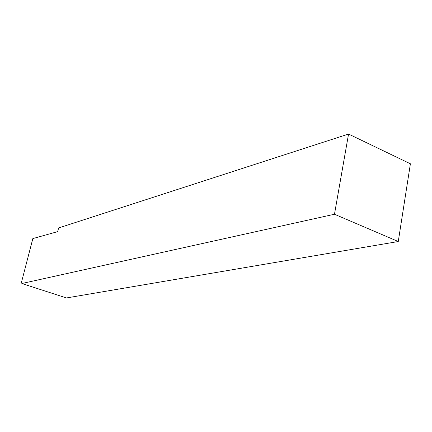 <?xml version="1.0" encoding="UTF-8"?>
<svg xmlns="http://www.w3.org/2000/svg" width="432" height="432" viewBox="0 0 432 432"><rect width="100%" height="100%" fill="white"/><g stroke="black" fill="none" stroke-linecap="round" stroke-linejoin="round"><path stroke-width="0.65" d="M348.554 134.05L58.628 227.95L57.667 231.638L32.843 238.583L21.6 281.837L21.859 283.522L66.463 297.95L398.266 241.52L334.476 214.245L348.554 134.05L410.4 163.787L398.266 241.52M21.859 283.522L334.476 214.245"/></g></svg>
